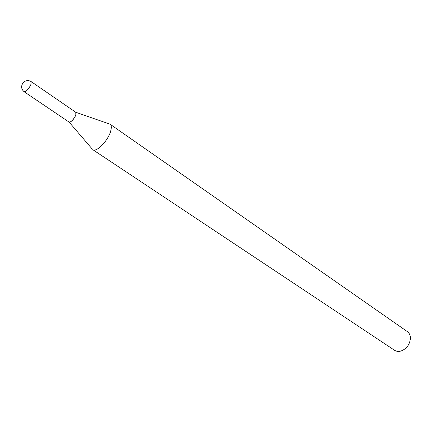 <?xml version="1.0" encoding="UTF-8"?>
<svg xmlns="http://www.w3.org/2000/svg" width="432" height="432" viewBox="0 0 432 432"><rect width="100%" height="100%" fill="white"/><g stroke="black" fill="none" stroke-linecap="round" stroke-linejoin="round"><path stroke-width="0.65" d="M108.864 123.779L75.757 112.266C76.475 114.901 74.855 118.044 70.897 121.684L69.071 122.078L24.197 91.789L25.915 91.26C28.058 89.478 29.759 87.118 31.018 84.186L31.142 81.599L75.757 112.266L75.843 114.901C73.688 119.599 71.442 121.997 69.098 122.094L91.908 148.673M407.349 331.614C409.131 332.905 410.141 334.838 410.373 337.403L410.395 338.553C409.693 344.623 406.593 348.77 401.107 351.005C398.633 351.734 396.468 351.502 394.61 350.314L92.74 149.639C96.32 152.75 108.135 140.665 110.662 131.182C111.667 127.607 111.472 125.28 110.079 124.2L407.349 331.614M31.142 81.599C28.215 79.936 25.526 80.336 23.08 82.793C20.833 86.2 21.206 89.203 24.197 91.789"/></g></svg>
